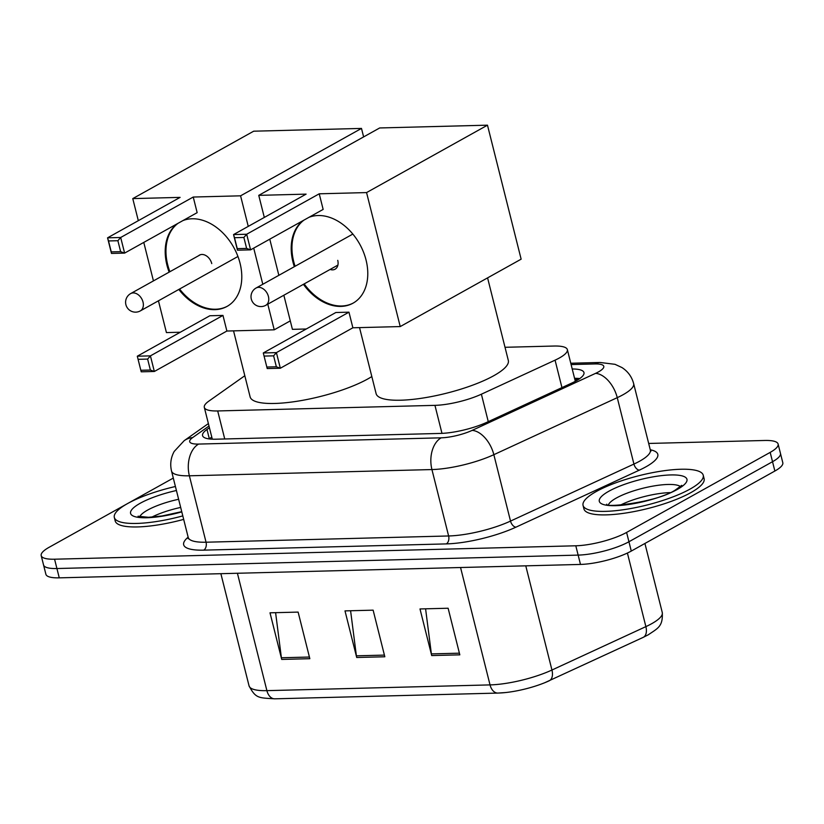 <?xml version="1.0" encoding="UTF-8"?>
<svg xmlns="http://www.w3.org/2000/svg" width="824" height="824" viewBox="0 0 824 824"><rect width="100%" height="100%" fill="white"/><g stroke="black" fill="none" stroke-linecap="round" stroke-linejoin="round"><path stroke-width="1.24" d="M244.81 375.734L208.73 401.216A37.173 9.115 -14.1 0 0 204.311 407.365A37.173 9.115 -14.1 0 0 217.69 410.949L434.948 405.357A37.173 9.115 -14.1 0 0 481.381 394.202L555.067 360.16A37.173 9.115 -14.1 0 0 559.424 357.956A37.173 9.115 -14.1 0 0 567.355 349.623A37.173 9.115 -14.1 0 0 553.975 346.039L505.019 347.295M209.43 427.749L206.989 429.469A37.173 9.115 -14.1 0 0 202.56 435.618A37.173 9.115 -14.1 0 0 215.95 439.202L440.51 433.424A37.173 9.115 -14.1 0 0 486.933 422.269L571.671 383.119A37.173 9.115 -14.1 0 0 576.038 380.915A37.173 9.115 -14.1 0 0 583.969 372.582A37.173 9.115 -14.1 0 0 572.216 368.977M574.565 378.298A37.173 9.115 165.9 0 1 579.725 378.597M648.684 443.456L764.734 440.469A37.173 9.115 165.9 0 1 778.114 444.054A37.173 9.115 165.9 0 1 770.183 452.386L626.601 532.428A37.173 9.115 165.9 0 1 575.801 545.787L54.58 559.208A37.173 9.115 165.9 0 1 41.2 555.623A37.173 9.115 165.9 0 1 49.131 547.291L173.298 478.075M778.114 444.054L782.8 462.697A37.173 9.115 165.9 0 1 774.869 471.029L631.277 551.071L628.939 541.749A37.173 9.115 165.9 0 1 578.149 555.108L56.928 568.529A37.173 9.115 165.9 0 1 43.538 564.945A37.173 9.115 165.9 0 0 56.928 568.529L578.149 555.108A37.173 9.115 165.9 0 0 628.939 541.749L772.531 461.708L628.939 541.749L626.601 532.428M780.462 453.375A37.173 9.115 165.9 0 1 772.531 461.708A37.173 9.115 165.9 0 0 780.462 453.375M209.142 438.924A37.173 9.115 165.9 0 1 209.327 438.79L211.768 437.07M275.144 698.804A12.391 8.096 -91.5 0 1 274.773 698.824A12.391 8.096 -91.5 0 1 266.894 690.646L490.033 684.899A49.564 12.164 -14.1 0 0 551.946 670.025A12.391 7.334 65.2 0 1 549.217 680.779A12.391 7.334 65.2 0 1 549.052 680.861A40.644 9.97 165.9 0 1 544.788 682.705A40.644 9.97 165.9 0 1 505.576 692.551A40.644 9.97 165.9 0 1 498.283 693.056M631.277 551.071A37.173 9.115 165.9 0 1 580.487 564.43L59.266 577.851A37.173 9.115 165.9 0 1 45.886 574.266L41.2 555.623M431.704 655.564L419.993 608.957L448.122 608.236L459.823 654.843L431.704 655.564A9.909 6.479 88.5 0 1 431.385 653.896L459.411 653.174M281.715 659.427L270.004 612.819L298.123 612.098L309.834 658.695L281.715 659.427A9.909 6.479 88.5 0 1 281.396 657.758L309.412 657.037M356.71 657.49L344.998 610.893L373.128 610.162L384.829 656.769L356.71 657.49A9.909 6.479 88.5 0 1 356.39 655.822L384.406 655.101M350.591 610.749L356.39 655.822M275.597 612.675L281.396 657.758M425.586 608.812L431.385 653.896M596.267 491.516A61.955 15.203 165.9 0 1 661.425 471.112A61.955 15.203 165.9 0 1 703.233 475.211A61.955 15.203 165.9 0 1 690.018 489.106A61.955 15.203 165.9 0 1 624.86 509.51A61.955 15.203 165.9 0 1 583.052 505.4A61.955 15.203 165.9 0 1 596.267 491.516M703.233 475.211L704.108 478.713A61.955 15.203 165.9 0 1 690.893 492.598A61.955 15.203 165.9 0 1 625.746 513.012A61.955 15.203 165.9 0 1 583.928 508.902L583.052 505.4M487.581 277.873L508.315 360.438A68.155 16.717 165.9 0 1 493.782 375.713A68.155 16.717 165.9 0 1 422.115 398.167A68.155 16.717 165.9 0 1 376.115 393.645L359.532 327.622M308.887 217.361A48.328 34.598 60.9 0 1 318.074 215.528A48.328 34.598 60.9 0 1 363.425 251.928A48.328 34.598 60.9 0 1 353.022 303.181A48.328 34.598 60.9 0 1 340.909 306.404A48.328 34.598 60.9 0 1 303.417 284.332M294.333 266.688A48.328 34.598 60.9 0 1 303.242 220.513M306.106 194.134L233.553 234.583L246.675 234.243L319.228 193.805L366.567 192.579L487.478 125.176L379.679 127.957L258.757 195.36L306.106 194.134M243.873 237.467L246.623 248.415L250.599 249.857L237.477 250.197L233.553 234.583L234.5 237.703L243.873 237.467L246.675 234.243L250.599 249.857L323.152 209.409L319.228 193.805M258.757 195.36L264.308 217.433M269.767 239.166L278.852 275.319M283.847 295.229L292.417 329.343L306.281 328.992M366.567 192.579L400.227 326.572L352.878 327.787L348.964 312.172L335.832 312.512L263.289 352.96L276.411 352.621L280.335 368.235L267.213 368.565L263.289 352.96L267.213 368.565M400.227 326.572L521.139 259.169L487.478 125.176M234.5 237.703L237.25 248.652L246.623 248.415M237.477 250.197L237.25 248.652M352.878 327.787L280.335 368.235L276.359 366.793L266.986 367.03M348.964 312.172L276.411 352.621L273.609 355.844L264.236 356.081M276.359 366.793L273.609 355.844M330.105 269.448A9.909 7.097 -119.1 0 0 335.08 269.201A9.909 7.097 -119.1 0 0 337.747 260.353M295.095 266.265A48.328 34.598 60.9 0 1 293.684 261.486A48.328 34.598 60.9 0 1 303.994 220.09M353.403 302.964A48.328 34.598 60.9 0 1 304.169 283.909M371.82 376.558A68.155 16.717 165.9 0 1 367.782 378.958A68.155 16.717 165.9 0 1 296.115 401.412A68.155 16.717 165.9 0 1 250.125 396.89L233.542 330.857M182.897 220.605A48.328 34.598 60.9 0 1 192.085 218.772A48.328 34.598 60.9 0 1 237.436 255.172A48.328 34.598 60.9 0 1 227.033 306.415A48.328 34.598 60.9 0 1 214.91 309.649A48.328 34.598 60.9 0 1 178.818 289.451M169.136 272.147A48.328 34.598 60.9 0 1 177.242 223.757M180.106 197.379L107.563 237.827L120.685 237.487L193.238 197.039L240.577 195.824L361.489 128.42L253.689 131.191L132.767 198.605L180.106 197.379M117.884 240.711L120.634 251.66L124.609 253.102L111.477 253.432L107.563 237.827L108.51 240.948L117.884 240.711L120.685 237.487L124.609 253.102L197.152 212.654L193.238 197.039M132.767 198.605L138.319 220.678M143.778 242.411L153.439 280.891M158.445 300.812L166.427 332.587L180.291 332.237M267.79 304.18L274.227 329.816L226.888 331.032L222.964 315.417L209.842 315.757L137.299 356.205L150.421 355.865L154.335 371.48L141.213 371.809L137.299 356.205L141.213 371.809M262.794 284.27L253.71 248.117M248.251 226.384L240.577 195.824M363.621 136.908L361.489 128.42M274.227 329.816L290.285 320.866M108.51 240.948L111.261 251.897L120.634 251.66M111.477 253.432L111.261 251.897M226.888 331.032L154.335 371.48L150.37 370.038L140.997 370.275M222.964 315.417L150.421 355.865L147.62 359.079L138.247 359.326M150.37 370.038L147.62 359.079M169.888 271.724A48.328 34.598 60.9 0 1 167.694 264.731A48.328 34.598 60.9 0 1 178.005 223.335M211.758 263.598A9.909 7.097 -119.1 0 0 199.429 255.131A9.909 7.097 -119.1 0 0 198.543 255.759M227.403 306.209A48.328 34.598 60.9 0 1 179.581 289.028M182.794 515.896A61.955 15.203 165.9 0 1 114.33 517.472A61.955 15.203 165.9 0 1 127.545 503.577A61.955 15.203 165.9 0 1 175.419 486.5M183.68 519.388A61.955 15.203 165.9 0 1 115.206 520.964L114.33 517.472M561.958 387.61L555.067 360.16M575.028 380.163A37.173 24.298 -91.5 0 1 578.52 379.421M488.272 421.651L481.381 394.202M441.983 433.373L434.948 405.357M224.736 438.976L217.69 410.949M208.997 426.039L192.662 437.585A24.782 6.077 -14.1 0 0 198.636 444.074L441.19 437.822A24.782 6.077 -14.1 0 0 472.142 430.386L595.567 373.365A24.782 6.077 -14.1 0 0 598.471 371.902A24.782 6.077 -14.1 0 0 594.835 363.951L571.114 364.568M594.835 363.951A24.782 16.202 88.5 0 1 600.057 362.478L615.023 364.321L621.945 367.545C627.898 371.397 631.802 376.743 633.646 383.603A49.564 12.164 165.9 0 1 623.078 394.717A49.564 12.164 165.9 0 1 617.258 397.662L633.934 464.067A49.564 12.164 -14.1 0 0 639.754 461.131A49.564 12.164 -14.1 0 0 650.332 450.017L650.939 451.15M650.27 449.77A55.764 13.678 165.9 0 1 645.903 466.837A55.764 13.678 165.9 0 1 639.362 470.144L515.948 527.164A55.764 13.678 165.9 0 1 446.299 543.902L203.734 550.144A55.764 13.678 165.9 0 1 188.15 537.186M575.801 545.787L580.487 564.43M770.183 452.386L774.869 471.029M54.58 559.208L59.266 577.851M595.567 373.365A24.782 14.657 65.2 0 1 617.258 397.662L493.844 454.683L510.519 521.087L633.934 464.067A6.201 3.667 -114.8 0 0 639.362 470.144M472.142 430.386A24.782 14.657 65.2 0 1 493.844 454.683A49.564 12.164 165.9 0 1 431.931 469.556L448.617 535.971A49.564 12.164 -14.1 0 0 510.519 521.087A6.201 3.667 -114.8 0 0 515.948 527.164M441.19 437.822A24.782 16.202 88.5 0 0 431.931 469.556L189.376 475.798L206.052 542.213L448.617 535.971A6.201 4.048 -91.5 0 1 446.299 543.902M198.636 444.074A24.782 16.202 88.5 0 0 189.376 475.798A49.564 12.164 165.9 0 1 171.526 471.019L188.212 537.433A49.564 12.164 -14.1 0 0 206.052 542.213A6.201 4.048 -91.5 0 1 203.734 550.144M208.379 423.577L184.215 440.644A24.782 20.291 54.8 0 1 192.662 437.585M209.327 438.79L206.989 429.469M525.774 565.841L551.946 670.025L645.882 626.621A49.564 12.164 -14.1 0 0 651.702 623.686A49.564 12.164 -14.1 0 0 662.28 612.572L644.924 543.469M662.28 612.572C663.083 626.662 657.655 628.331 648.364 634.748L643.163 637.385A12.391 7.334 65.2 0 0 645.882 626.621L627.404 553.048M544.788 682.705L643.163 637.385A12.391 7.334 65.2 0 1 642.998 637.457M460.554 567.52L490.033 684.899A12.391 8.096 88.5 0 0 497.912 693.077L274.773 698.824C258.582 697.753 255.821 698.649 249.054 685.867A49.564 12.164 -14.1 0 0 266.894 690.646L237.415 573.257M608.472 504.7A37.77 9.27 165.9 0 1 616.321 498.036A37.77 9.27 165.9 0 1 652.773 486.139A37.77 9.27 165.9 0 1 680.49 486.603M608.946 491.186A45.207 11.093 165.9 0 1 670.715 474.943A45.207 11.093 165.9 0 1 677.338 489.425A45.207 11.093 165.9 0 1 615.569 505.678A45.207 11.093 165.9 0 1 608.946 491.186M620.472 505.081A37.77 9.27 165.9 0 1 670.097 492.618M268.418 296.475A9.909 7.097 60.9 0 1 265.75 305.323A9.909 9.909 0 0 1 251.361 299.277A9.909 9.909 0 0 1 256.099 288.009A9.909 7.097 60.9 0 1 258.582 287.339A9.909 7.097 60.9 0 1 268.418 296.475M143.016 302.048A9.909 7.097 60.9 0 1 140.338 310.895A9.909 9.909 0 0 1 125.948 304.859A9.909 9.909 0 0 1 130.686 293.581A9.909 7.097 60.9 0 1 133.169 292.922A9.909 7.097 60.9 0 1 143.016 302.048M139.75 516.761A37.77 9.27 165.9 0 1 147.599 510.097A37.77 9.27 165.9 0 1 178.623 499.272M181.795 511.889A45.207 11.093 165.9 0 1 136.527 517.06A45.207 11.093 165.9 0 1 140.224 503.258A45.207 11.093 165.9 0 1 176.418 490.507M151.75 517.142A37.77 9.27 165.9 0 1 180.672 507.429M578.582 379.38L574.853 379.473M575.317 381.306L567.355 349.623M212.304 439.182L204.311 407.365M633.646 383.603L650.332 450.017M188.212 537.433L188.202 538.721M184.215 440.644L174.194 451.449C170.815 457.629 169.919 464.149 171.526 471.019M600.057 362.478L570.774 363.24M505.576 692.551L497.912 693.077M249.054 685.867L220.873 573.689M681.747 485.346L675.474 489.93C657.398 502.393 603.292 508.109 606.773 504.175M337.902 265.101L265.75 305.323M352.847 234.067L256.099 288.009M237.94 256.491L140.338 310.895M200.428 254.698L130.686 293.581M181.733 511.663L162.081 515.968L148.485 517.297L138.051 516.236"/></g></svg>
